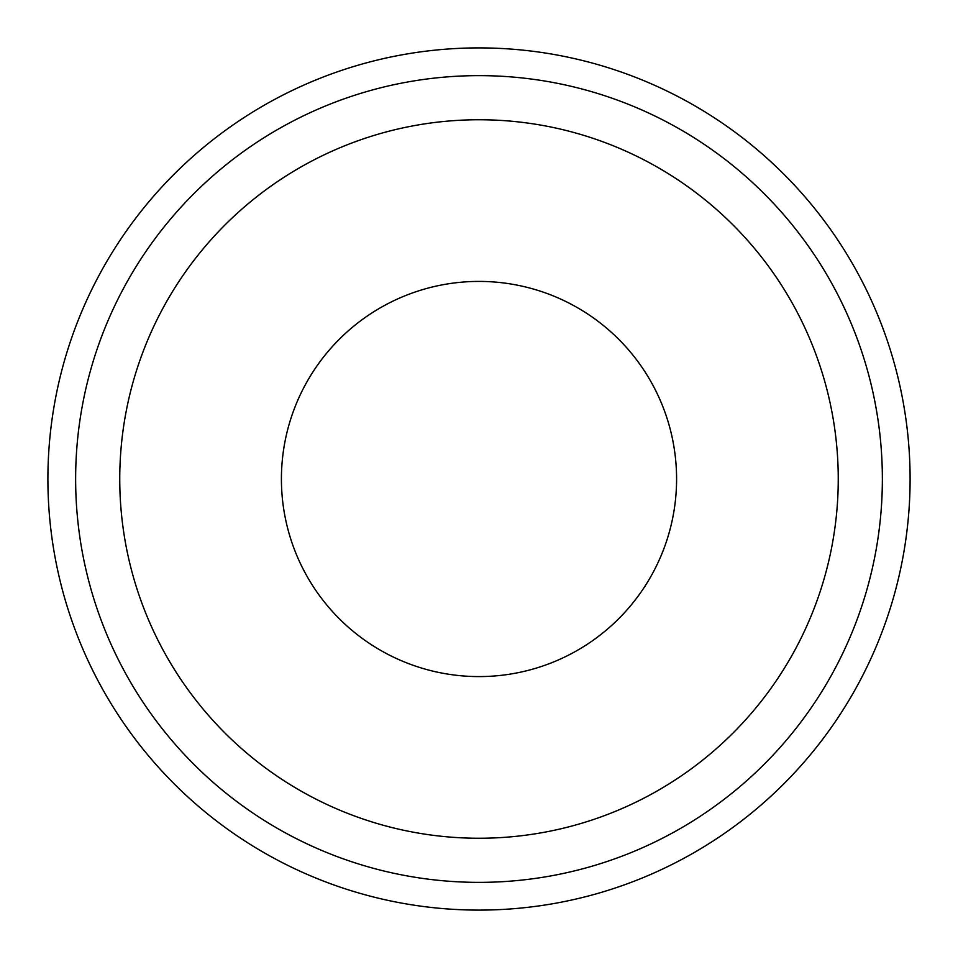 <?xml version="1.0" encoding="UTF-8"?>
<svg xmlns="http://www.w3.org/2000/svg" width="958" height="958" viewBox="0 0 958 958"><rect width="100%" height="100%" fill="white"/><g stroke="black" fill="none" stroke-linecap="round" stroke-linejoin="round"><path stroke-width="1.44" d="M910.1 479A431.1 431.1 0 0 0 479 47.9A431.1 431.1 0 0 0 47.9 479A431.1 431.1 0 0 0 479 910.1A431.1 431.1 0 0 0 910.1 479M882.366 479A403.366 403.366 0 0 0 479 75.634A403.366 403.366 0 0 0 75.634 479A403.366 403.366 0 0 0 479 882.366A403.366 403.366 0 0 0 882.366 479M838.25 479A359.25 359.25 0 0 0 479 119.75A359.25 359.25 0 0 0 119.75 479A359.25 359.25 0 0 0 479 838.25A359.25 359.25 0 0 0 838.25 479M281.413 479A197.588 197.588 0 0 1 479 281.413A197.588 197.588 0 0 1 676.587 479A197.588 197.588 0 0 1 479 676.587A197.588 197.588 0 0 1 281.413 479"/></g></svg>
